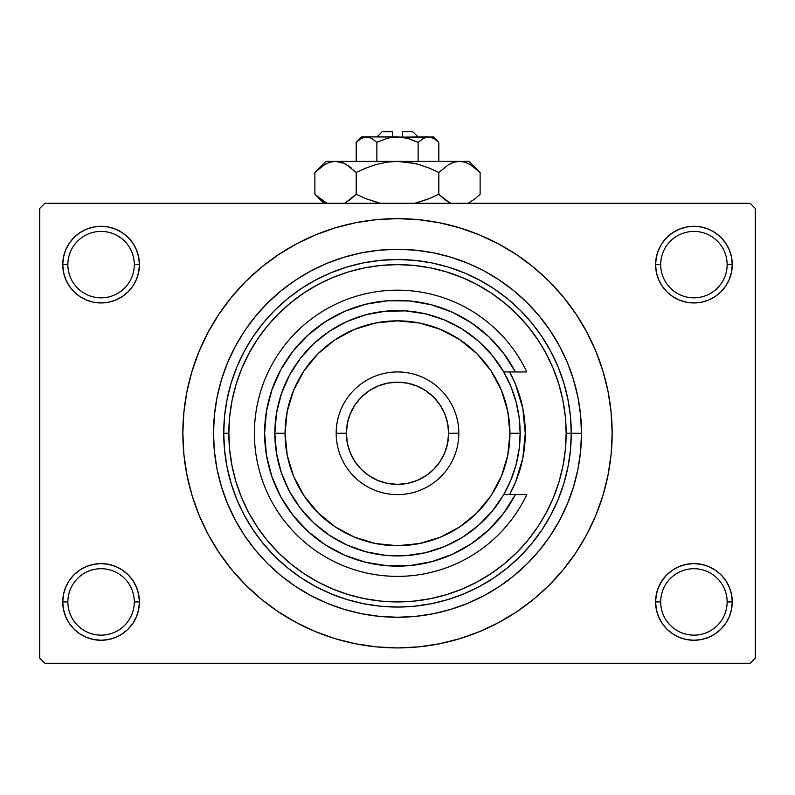 <?xml version="1.0" encoding="UTF-8"?>
<svg xmlns="http://www.w3.org/2000/svg" width="795" height="795" viewBox="0 0 795 795"><rect width="100%" height="100%" fill="white"/><g stroke="black" fill="none" stroke-linecap="round" stroke-linejoin="round"><path stroke-width="1.19" d="M656.332 594.451L655.587 601.924L660.705 601.924A33.221 33.221 0 0 0 693.926 635.145A33.221 33.221 0 0 0 727.137 601.924A33.221 33.221 0 0 0 693.926 568.713A33.221 33.221 0 0 0 660.705 601.924L655.587 601.924A38.329 38.329 0 0 1 693.926 563.595A38.329 38.329 0 0 1 732.255 601.924L727.137 601.924A33.221 33.221 0 0 1 693.926 635.145A33.221 33.221 0 0 1 660.705 601.924A33.221 33.221 0 0 1 693.926 568.713A33.221 33.221 0 0 1 727.137 601.924L732.255 601.924L731.519 594.451L729.333 587.257L725.795 580.638L721.025 574.825L715.212 570.055L708.593 566.517L701.399 564.331L693.926 563.595L686.443 564.331L679.258 566.517L672.63 570.055L666.816 574.825L662.046 580.638L658.508 587.257L656.332 594.451L655.587 601.924L656.332 609.407L658.508 616.592L662.046 623.22L666.816 629.034L672.63 633.804L679.258 637.342L686.443 639.518L693.926 640.263L701.399 639.518L708.593 637.342L715.212 633.804L721.025 629.034L725.795 623.22L729.333 616.592L731.519 609.407L732.255 601.924L731.519 594.451L729.333 587.257M63.481 594.451L62.745 601.924L67.863 601.924A33.221 33.221 0 0 0 101.074 635.145A33.221 33.221 0 0 0 134.295 601.924A33.221 33.221 0 0 0 101.074 568.713A33.221 33.221 0 0 0 67.863 601.924L62.745 601.924A38.329 38.329 0 0 1 101.074 563.595A38.329 38.329 0 0 1 139.413 601.924L134.295 601.924A33.221 33.221 0 0 1 101.074 635.145A33.221 33.221 0 0 1 67.863 601.924A33.221 33.221 0 0 1 101.074 568.713A33.221 33.221 0 0 1 134.295 601.924L139.413 601.924L138.668 594.451L136.492 587.257L132.954 580.638L128.184 574.825L122.37 570.055L115.742 566.517L108.557 564.331L101.074 563.595L93.601 564.331L86.407 566.517L79.788 570.055L73.975 574.825L69.205 580.638L65.667 587.257L63.481 594.451L62.745 601.924L63.481 609.407L65.667 616.592L69.205 623.22L73.975 629.034L79.788 633.804L86.407 637.342L93.601 639.518L101.074 640.263L108.557 639.518L115.742 637.342L122.37 633.804L128.184 629.034L132.954 623.22L136.492 616.592L138.668 609.407L139.413 601.924L138.668 594.451M86.407 229.208L79.788 232.746L73.975 237.516L69.205 243.33L65.667 249.958L63.481 257.143L62.745 264.626L67.863 264.626A33.221 33.221 0 0 0 101.074 297.837A33.221 33.221 0 0 0 134.295 264.626A33.221 33.221 0 0 0 101.074 231.405A33.221 33.221 0 0 0 67.863 264.626L62.745 264.626A38.329 38.329 0 0 1 101.074 226.287A38.329 38.329 0 0 1 139.413 264.626L134.295 264.626A33.221 33.221 0 0 1 101.074 297.837A33.221 33.221 0 0 1 67.863 264.626A33.221 33.221 0 0 1 101.074 231.405A33.221 33.221 0 0 1 134.295 264.626L139.413 264.626L138.668 257.143L136.492 249.958L132.954 243.33L128.184 237.516L122.37 232.746L115.742 229.208L108.557 227.032L101.074 226.287L93.601 227.032L86.407 229.208L79.788 232.746L73.975 237.516L69.205 243.33L65.667 249.958L63.481 257.143L62.745 264.626L63.481 272.099L65.667 279.293L69.205 285.912L73.975 291.725L79.788 296.495L86.407 300.033L93.601 302.219L101.074 302.955L108.557 302.219L115.742 300.033L122.37 296.495L128.184 291.725L132.954 285.912L136.492 279.293L138.668 272.099L139.413 264.626L138.668 257.143L136.492 249.958L132.954 243.33L128.184 237.516M679.258 229.208L672.63 232.746L666.816 237.516L662.046 243.33L658.508 249.958L656.332 257.143L655.587 264.626L660.705 264.626A33.221 33.221 0 0 0 693.926 297.837A33.221 33.221 0 0 0 727.137 264.626A33.221 33.221 0 0 0 693.926 231.405A33.221 33.221 0 0 0 660.705 264.626L655.587 264.626A38.329 38.329 0 0 1 693.926 226.287A38.329 38.329 0 0 1 732.255 264.626L727.137 264.626A33.221 33.221 0 0 1 693.926 297.837A33.221 33.221 0 0 1 660.705 264.626A33.221 33.221 0 0 1 693.926 231.405A33.221 33.221 0 0 1 727.137 264.626L732.255 264.626L731.519 257.143L729.333 249.958L725.795 243.33L721.025 237.516L715.212 232.746L708.593 229.208L701.399 227.032L693.926 226.287L686.443 227.032L679.258 229.208L672.63 232.746L666.816 237.516L662.046 243.33L658.508 249.958L656.332 257.143L655.587 264.626L656.332 272.099L658.508 279.293L662.046 285.912L666.816 291.725L672.63 296.495L679.258 300.033L686.443 302.219L693.926 302.955L701.399 302.219L708.593 300.033L715.212 296.495L721.025 291.725L725.795 285.912L729.333 279.293L731.519 272.099L732.255 264.626L731.519 257.143L729.333 249.958M397.5 264.626L380.974 265.431L364.597 267.865L348.538 271.88L332.956 277.455L318 284.54L303.799 293.047L290.503 302.905L278.24 314.015L267.13 326.278L257.272 339.574L248.765 353.775L241.68 368.731L236.105 384.313L232.09 400.372L229.656 416.749L228.851 433.275L229.656 449.801L232.09 466.178L236.105 482.237L241.68 497.819L248.765 512.775L257.272 526.976L267.13 540.272L278.24 552.535L290.503 563.645L303.799 573.503L318 582.01L332.956 589.095L348.538 594.67L364.597 598.685L380.974 601.119L397.5 601.924L414.026 601.119L430.403 598.685L446.462 594.67L462.044 589.095L477 582.01L491.201 573.503L504.497 563.645L516.76 552.535L527.87 540.272L537.728 526.976L546.235 512.775L553.32 497.819L558.895 482.237L562.91 466.178L565.344 449.801L566.149 433.275L581.483 433.275A183.983 183.983 0 0 1 397.5 617.258A183.983 183.983 0 0 1 213.517 433.275L214.402 415.238L217.045 397.381L221.437 379.871L227.519 362.868L235.24 346.541L244.522 331.058L255.274 316.559L267.398 303.173L280.784 291.05L295.283 280.297L310.766 271.016L327.093 263.294L344.096 257.212L361.606 252.82L379.463 250.177L397.5 249.292L415.537 250.177L433.394 252.82L450.904 257.212L467.907 263.294L484.234 271.016L499.717 280.297L514.216 291.05L527.602 303.173L539.726 316.559L550.478 331.058L559.76 346.541L567.481 362.868L573.563 379.871L577.955 397.381L580.598 415.238L581.483 433.275L580.598 451.312L577.955 469.169L573.563 486.679L567.481 503.682L559.76 520.01L550.478 535.492L539.726 549.991L527.602 563.377L514.216 575.5L499.717 586.253L484.234 595.534L467.907 603.256L450.904 609.338L433.394 613.73L415.537 616.373L397.5 617.258L379.463 616.373L361.606 613.73L344.096 609.338L327.093 603.256L310.766 595.534L295.283 586.253L280.784 575.5L267.398 563.377L255.274 549.991L244.522 535.492L235.24 520.01L227.519 503.682L221.437 486.679L217.045 469.169L214.402 451.312L213.517 433.275A183.983 183.983 0 0 1 397.5 249.292A183.983 183.983 0 0 1 581.483 433.275L571.267 433.275A173.767 173.767 0 0 0 397.5 259.508A173.767 173.767 0 0 0 223.733 433.275L228.851 433.275A168.649 168.649 0 0 1 397.5 264.626A168.649 168.649 0 0 1 566.149 433.275L565.344 416.749L562.91 400.372L558.895 384.313L553.32 368.731L546.235 353.775L537.728 339.574L527.87 326.278L516.76 314.015L504.497 302.905L491.201 293.047L477 284.54L462.044 277.455L446.462 271.88L430.403 267.865L414.026 265.431L397.47 264.626M281.182 613.68L296.316 622.574L315.357 631.588L335.192 638.683L355.623 643.801L376.462 646.892L397.5 647.925L418.538 646.892L439.377 643.801L459.808 638.683L479.643 631.588L498.684 622.574L516.75 611.753L533.674 599.201L549.285 585.06L563.426 569.449L575.978 552.525L586.799 534.459L595.813 515.418L602.908 495.583L608.026 475.152L611.117 454.313L612.15 433.275A214.65 214.65 0 0 1 397.5 647.925A214.65 214.65 0 0 1 182.85 433.275A214.65 214.65 0 0 1 397.5 218.625A214.65 214.65 0 0 1 612.15 433.275L611.117 412.237L608.026 391.398L602.908 370.967L595.813 351.132L586.799 332.091L575.978 314.025L563.426 297.101L549.285 281.49L533.674 267.349L516.75 254.797L498.684 243.976L479.643 234.962L459.808 227.867L439.377 222.749L418.538 219.659L397.5 218.625L383.458 219.082M750.142 663.259L44.858 663.259L39.75 658.151L39.75 208.399L44.858 203.291L750.142 203.291L44.858 203.291L39.75 208.399L39.75 658.151L44.858 663.259L750.142 663.259L755.25 658.151L755.25 208.399L755.25 658.151L750.142 663.259M750.142 203.291L755.25 208.399L750.142 203.291M397.5 218.625L376.462 219.659L355.623 222.749L335.192 227.867L315.357 234.962L296.316 243.976L278.25 254.797L261.326 267.349L245.715 281.49L231.574 297.101L219.023 314.025L208.201 332.091L199.187 351.132L192.092 370.967L186.974 391.398L183.883 412.237L182.85 433.275L183.883 454.313L186.974 475.152L192.092 495.583L199.187 515.418L208.201 534.459L219.023 552.525L231.574 569.449L245.715 585.06L261.326 599.201L278.25 611.753L296.316 622.574M397.5 647.925L411.542 647.468M501.774 620.895L516.641 611.822M513.818 252.87L498.684 243.976M293.226 245.655L278.359 254.728M725.795 243.33L721.025 237.516M731.519 272.099L732.255 264.626A38.329 38.329 0 0 1 693.926 302.955A38.329 38.329 0 0 1 655.587 264.626L656.332 272.099M672.63 296.495L679.258 300.033M686.443 302.219L693.926 302.955L701.399 302.219M715.212 296.495L721.025 291.725L725.795 285.912L729.333 279.293M122.37 232.746L115.742 229.208M138.668 272.099L139.413 264.626A38.329 38.329 0 0 1 101.074 302.955A38.329 38.329 0 0 1 62.745 264.626L63.481 272.099L65.667 279.293M69.205 285.912L73.975 291.725L79.788 296.495M93.601 302.219L101.074 302.955L108.557 302.219M115.742 300.033L122.37 296.495M122.37 570.055L115.742 566.517M108.557 564.331L101.074 563.595L93.601 564.331M79.788 570.055L73.975 574.825L69.205 580.638L65.667 587.257M115.742 637.342L122.37 633.804L128.184 629.034L132.954 623.22L136.492 616.592L138.668 609.407L139.413 601.924A38.329 38.329 0 0 1 101.074 640.263A38.329 38.329 0 0 1 62.745 601.924L63.481 609.407L65.667 616.592M69.205 623.22L73.975 629.034M725.795 580.638L721.025 574.825L715.212 570.055M701.399 564.331L693.926 563.595L686.443 564.331M679.258 566.517L672.63 570.055M708.593 637.342L715.212 633.804L721.025 629.034L725.795 623.22L729.333 616.592L731.519 609.407L732.255 601.924A38.329 38.329 0 0 1 693.926 640.263A38.329 38.329 0 0 1 655.587 601.924L656.332 609.407L658.508 616.592L662.046 623.22L666.816 629.034M672.63 633.804L679.258 637.342M575.978 314.025L563.426 297.101M219.023 552.525L231.574 569.449M509.585 494.599A127.766 127.766 0 0 0 525.266 433.275A127.766 127.766 0 0 1 509.585 494.599L515.538 482.168L522.812 458.198L525.266 433.275A127.766 127.766 0 0 0 522.822 408.372M223.733 433.275A173.767 173.767 0 0 1 397.5 259.508A173.767 173.767 0 0 1 571.267 433.275A173.767 173.767 0 0 1 397.5 607.042A173.767 173.767 0 0 1 223.733 433.275L224.568 450.308L227.072 467.172L231.216 483.718L236.96 499.767L244.254 515.19L253.019 529.818L263.175 543.512L274.633 556.142L287.263 567.6L300.957 577.756L315.585 586.521L331.008 593.815L347.057 599.559L363.603 603.703L380.467 606.207L397.5 607.042L414.533 606.207L431.397 603.703L447.943 599.559L463.992 593.815L479.415 586.521L494.043 577.756L507.737 567.6L520.367 556.142L531.825 543.512L541.981 529.818L550.746 515.19L558.04 499.767L563.784 483.718L567.928 467.172L570.432 450.308L571.267 433.275L570.432 416.242L567.928 399.378L563.784 382.832L558.04 366.783L550.746 351.36L541.981 336.732L531.825 323.038L520.367 310.408L507.737 298.95L494.043 288.794L479.415 280.029L463.992 272.735L447.943 266.991L431.397 262.847L414.533 260.343L397.5 259.508L380.467 260.343L363.603 262.847L347.057 266.991L331.008 272.735L315.585 280.029L300.957 288.794L287.263 298.95L274.633 310.408L263.175 323.038L253.019 336.732L244.254 351.36L236.96 366.783L231.216 382.832L227.072 399.378L224.568 416.242L223.733 433.275A173.767 173.767 0 0 0 397.5 607.042A173.767 173.767 0 0 0 571.267 433.275L566.149 433.275A168.649 168.649 0 0 1 397.5 601.924A168.649 168.649 0 0 1 228.851 433.275L223.733 433.275M509.585 371.951L515.538 384.382L522.812 408.352L525.266 433.275A127.766 127.766 0 0 0 509.585 371.951A127.766 127.766 0 0 1 522.812 408.332M515.379 371.951L503.722 371.951L510.817 386.34L515.975 401.525L519.105 417.266L520.159 433.275L509.933 433.275A112.433 112.433 0 0 1 397.5 545.708A112.433 112.433 0 0 1 285.067 433.275L274.841 433.275A122.659 122.659 0 0 0 397.5 555.934A122.659 122.659 0 0 0 520.159 433.275A122.659 122.659 0 0 1 397.5 555.934A122.659 122.659 0 0 1 274.841 433.275L276.481 413.291L281.351 393.853L289.33 375.459L300.192 358.605L313.657 343.748L329.359 331.286L346.878 321.548L365.75 314.8L385.476 311.213L405.52 310.885L425.355 313.826L444.435 319.958L462.273 329.11L478.371 341.055L492.314 355.464L503.722 371.951L515.379 371.951L503.593 353.268L488.885 336.812L471.644 323.009L452.365 312.246L431.566 304.833L409.822 300.967L387.741 300.758L365.929 304.197L344.99 311.213L325.503 321.587L308.003 335.053L292.977 351.231L280.834 369.675L271.91 389.878L266.454 411.273L264.626 433.275L266.454 455.277L271.91 476.672L280.834 496.875L292.977 515.319L308.003 531.497L325.503 544.963L344.99 555.337L365.929 562.353L387.741 565.792L409.822 565.583L431.566 561.717L452.365 554.304L471.644 543.542L488.885 529.738L503.593 513.282L515.379 494.599L503.722 494.599L492.314 511.086L478.371 525.495L462.273 537.44L444.435 546.592L425.355 552.724L405.52 555.665L385.476 555.337L365.75 551.75L346.878 545.002L329.359 535.264L313.657 522.802L300.192 507.945L289.33 491.091L281.351 472.697L276.481 453.259L274.841 433.275A122.659 122.659 0 0 1 397.5 310.616A122.659 122.659 0 0 1 520.159 433.275L519.105 449.284L515.975 465.025L510.817 480.21L503.722 494.599L526.797 494.599A143.1 143.1 0 0 1 308.5 545.33A143.1 143.1 0 0 1 308.5 321.22A143.1 143.1 0 0 1 526.797 371.951L515.379 371.951L526.797 371.951A143.1 143.1 0 0 0 308.5 321.22A143.1 143.1 0 0 0 308.5 545.33A143.1 143.1 0 0 0 526.797 494.599L515.379 494.599A132.874 132.874 0 0 1 313.588 536.307A132.874 132.874 0 0 1 313.588 330.243A132.874 132.874 0 0 1 515.379 371.951L526.797 371.951M458.824 433.275L448.609 433.275A51.109 51.109 0 0 1 397.5 484.384A51.109 51.109 0 0 1 346.391 433.275L336.176 433.275A61.324 61.324 0 0 0 397.5 494.599A61.324 61.324 0 0 0 458.824 433.275A61.324 61.324 0 0 1 397.5 494.599A61.324 61.324 0 0 1 336.176 433.275A61.324 61.324 0 0 1 397.5 371.951A61.324 61.324 0 0 1 458.824 433.275A61.324 61.324 0 0 0 397.5 371.951A61.324 61.324 0 0 0 336.176 433.275L346.391 433.275L347.375 443.242L350.287 452.832L355.007 461.666L361.357 469.418L369.109 475.768L377.943 480.488L387.533 483.4L397.5 484.384L407.467 483.4L417.057 480.488L425.891 475.768L433.643 469.418L439.993 461.666L444.713 452.832L447.625 443.242L448.609 433.275L447.625 423.308L444.713 413.718L439.993 404.884L433.643 397.132L425.891 390.782L417.057 386.062L407.467 383.15L397.5 382.166L387.533 383.15L377.943 386.062L369.109 390.782L361.357 397.132L355.007 404.884L350.287 413.718L347.375 423.308L346.391 433.275A51.109 51.109 0 0 1 397.5 382.166A51.109 51.109 0 0 1 448.609 433.275L458.824 433.275M506.524 357.303L500.293 349.075M476.284 326.268L467.738 320.474M416.441 301.752L406.235 300.679M394.708 300.421L384.512 301.037M332.201 317.553L323.694 322.78M314.104 329.826L306.671 336.285M298.224 344.951L292.083 352.374M292.083 514.176L298.224 521.6M306.671 530.265L314.104 536.724M363.136 561.638L373.044 563.884M384.512 565.513L394.708 566.129M485.189 533.107L492.671 526.002M500.293 517.475L506.524 509.247M509.933 433.275L507.776 411.343L501.377 390.246L490.982 370.808L477 353.775L459.967 339.793L440.529 329.398L419.432 322.999L397.5 320.842L375.568 322.999L354.471 329.398L335.033 339.793L318 353.775L304.018 370.808L293.623 390.246L287.224 411.343L285.067 433.275L287.224 455.207L293.623 476.304L304.018 495.742L318 512.775L335.033 526.757L354.471 537.152L375.568 543.551L397.5 545.708L419.432 543.551L440.529 537.152L459.967 526.757L477 512.775L490.982 495.742L501.377 476.304L507.776 455.207L509.933 433.275L520.159 433.275A122.659 122.659 0 0 0 397.5 310.616A122.659 122.659 0 0 0 274.841 433.275L285.067 433.275A112.433 112.433 0 0 1 397.5 320.842A112.433 112.433 0 0 1 509.933 433.275M526.797 494.599L515.379 494.599M382.166 131.741L392.392 131.741L382.166 131.741L377.059 136.849M392.392 136.849L392.392 131.741L392.392 136.849M418.18 142.365L408.143 138.4L418.15 142.385L418.15 161.385L418.15 142.385L423.149 138.41L428.485 136.849L433.782 138.39L438.81 142.385L438.81 161.385L438.81 142.385L433.891 138.449M423.725 138.101L418.15 142.385L408.143 138.4L402.876 137.257L408.133 138.4L418.15 142.385L423.149 138.41L425.772 137.267L433.275 136.849L425.792 137.257M423.178 138.39L424.192 137.863L423.178 138.39M392.104 137.257L386.857 138.4L376.85 142.385L371.851 138.41L376.85 142.385L386.857 138.4L392.104 137.257L397.5 136.849L408.133 138.4L397.5 136.849L366.515 136.849L371.822 138.39L376.85 142.385L371.831 138.4L376.85 142.385L376.85 161.385L376.85 142.385L386.857 138.4L392.104 137.257L428.485 136.849L425.812 137.247L428.485 136.849L433.782 138.39L431.198 137.267M357.263 141.361L356.19 142.385L356.19 161.385L356.19 142.385L361.178 138.41L363.802 137.267L366.515 136.849L370.808 137.863M369.238 137.267L370.619 137.783M316.46 170.915L314.88 172.455L314.88 194.268L314.88 172.455L324.867 164.505L330.104 162.2L335.54 161.385L325.95 161.385L469.05 161.385L459.46 161.385L464.807 162.18L470.074 164.466L480.12 172.455L480.12 194.268L475.201 198.72L468.076 203.291L475.201 198.72L480.12 194.268L480.12 172.455L479.097 171.452M450.854 203.291L443.739 198.73L438.81 194.268L438.81 172.455L448.787 164.505L454.034 162.2L459.46 161.385L454.074 162.19M343.678 163.214L335.54 161.385L330.104 162.2L335.54 161.385L325.95 161.385L314.88 172.455L324.867 164.505L330.104 162.2L335.54 161.385L340.876 162.18L346.143 164.466L356.19 172.455L356.19 194.268L356.19 172.455L366.038 167.993L376.214 164.486L386.708 162.19L397.5 161.385L335.54 161.385L340.876 162.18L346.143 164.466L356.19 172.455L366.038 167.993L376.224 164.476L386.708 162.19L397.5 161.385L408.213 162.18L418.746 164.476L428.962 167.993L438.81 172.455L428.962 167.993L418.766 164.476L408.252 162.19L418.746 164.476L429.002 168.013L418.786 164.486L429.002 168.013L438.81 172.455L448.787 164.505L454.034 162.2L459.46 161.385L464.896 162.2L470.074 164.466L480.12 172.455L469.05 161.385M451.401 163.184L448.817 164.486M448.787 164.505L438.81 172.455L438.81 194.268L429.002 198.71L438.81 194.268L448.827 202.238L444.723 199.505M448.817 202.238L438.81 194.268L428.962 198.72L414.722 203.291M464.807 162.18L459.46 161.385L454.124 162.18L459.46 161.385L397.5 161.385L386.748 162.19L397.5 161.385L414.642 163.412M378.321 202.814L365.998 198.71L356.19 194.268L366.038 198.72L380.278 203.291L365.998 198.71L380.278 203.291L365.998 198.71L356.19 194.268L346.183 202.238M345.06 202.844L351.271 198.72L346.213 202.218M356.19 172.455L346.173 164.486L350.287 167.228M326.924 203.291L315.943 195.312M326.954 163.412L324.926 164.466L326.954 163.412M343.857 163.293L340.926 162.19M365.998 168.013L376.234 164.476L386.708 162.19M450.994 163.363L448.857 164.466L450.994 163.363M478.67 171.044L475.36 168.133M356.19 194.268L351.271 198.72L356.19 194.268M324.926 202.258L314.88 194.268L323.903 203.291M316.321 195.669L319.799 198.72M429.002 198.71L438.81 194.268L443.729 198.73M418.736 202.248L428.962 198.72L418.786 202.238M478.65 195.689L480.12 194.268M361.725 136.849L356.19 142.385L361.178 138.41L366.515 136.849L361.725 136.849L431.158 137.247M405.927 137.833L402.896 137.257M402.608 131.741L412.834 131.741L402.608 131.741L402.608 136.849L402.608 131.741M424.411 137.764L425.772 137.267M418.15 142.385L407.447 138.211M356.19 142.385L361.178 138.41M438.81 194.268L448.787 202.218M418.746 164.476L408.292 162.19M351.271 168.003L346.213 164.505M344.006 163.363L346.183 164.486M408.213 162.18L397.5 161.385L386.787 162.18M468.046 163.412L470.074 164.466M416.689 163.909L418.736 164.466M320.186 199.028L319.014 198.074M363.802 137.267L369.208 137.257M433.275 136.849L438.81 142.385M412.834 131.741L417.941 136.849"/></g></svg>
